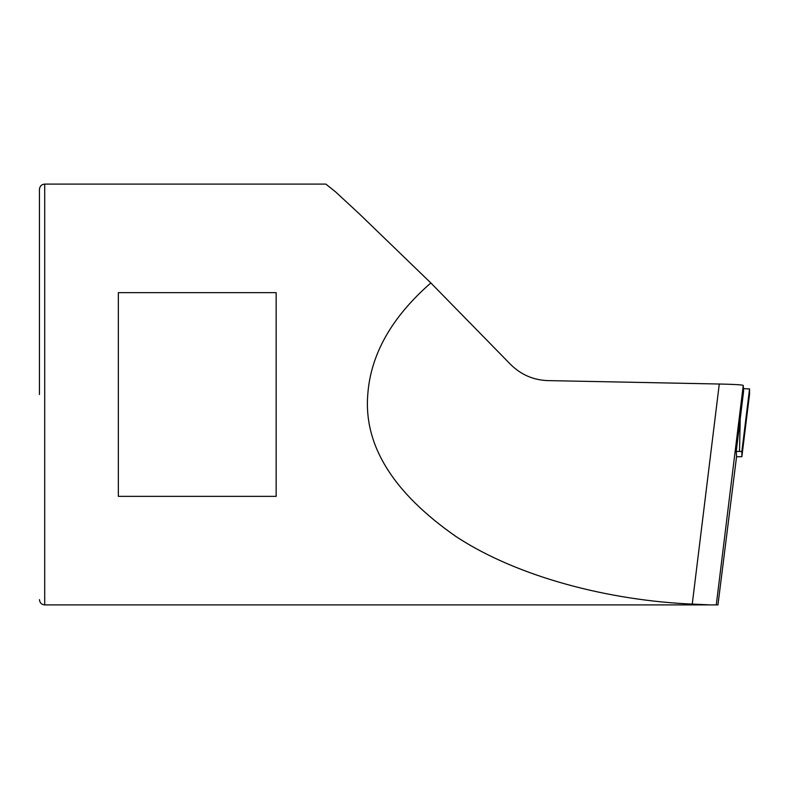 <?xml version="1.0" encoding="UTF-8"?>
<svg xmlns="http://www.w3.org/2000/svg" width="789" height="789" viewBox="0 0 789 789"><rect width="100%" height="100%" fill="white"/><g stroke="black" fill="none" stroke-linecap="round" stroke-linejoin="round"><path stroke-width="1.18" d="M39.45 394.5L39.45 189.36L39.45 394.5M118.35 292.64L118.35 496.36L276.15 496.36L276.15 292.64L118.35 292.64M430.853 282.955C391.699 317.148 370.672 354.33 367.773 394.5C363.64 445.351 393.09 492.721 456.131 536.628C518.304 577.449 609.798 600.518 692.249 604.098L719.282 384.016L547.783 380.604C533.354 380.081 520.957 374.696 510.591 364.429L430.853 282.955L359.074 213.612L335.522 191.826L325.837 184.103L44.707 184.103L44.707 604.897C41.541 604.621 39.795 602.865 39.45 599.64M736.571 456.584L717.951 604.897L716.284 604.897L743.248 385.446L743.603 391.255L736.245 451.259L736.571 456.584M692.249 604.098L710.356 604.897L44.707 604.897M743.248 385.446C742.557 384.825 734.569 384.342 719.282 384.016M710.356 604.897L716.284 604.897M736.255 451.397L741.867 451.515L741.867 456.693L736.551 456.772M749.55 394.135L741.867 456.693L749.55 394.135L749.55 388.957L743.445 388.632M741.867 451.515L749.55 388.957M739.52 451.416L740.21 419.048M44.707 184.103C41.541 184.379 39.795 186.135 39.45 189.36"/></g></svg>
